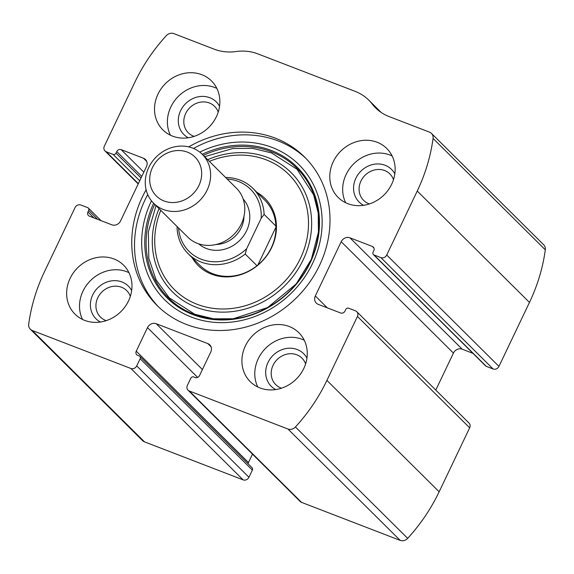<?xml version="1.0" encoding="UTF-8"?>
<svg xmlns="http://www.w3.org/2000/svg" width="574" height="574" viewBox="0 0 574 574"><rect width="100%" height="100%" fill="white"/><g stroke="black" fill="none" stroke-linecap="round" stroke-linejoin="round"><path stroke-width="0.86" d="M136.253 351.166L147.482 327.625A6.895 6.156 -45.2 0 1 156.25 323.729L207.86 343.618A6.895 6.156 -45.2 0 1 209.79 344.866A6.895 6.156 -45.2 0 1 210.773 352.013L199.544 375.561A3.451 3.078 -45.2 0 1 195.16 377.505L193.696 376.939A2.296 2.052 -45.2 0 0 190.776 378.237L187.361 385.405A4.599 4.104 -45.2 0 0 188.014 390.169A4.599 4.104 -45.2 0 0 189.298 391.002L287.926 429.008A6.895 6.156 -45.2 0 0 295.438 426.977A172.465 153.94 -45.2 0 0 326.915 380.411L357.43 316.439A4.599 4.104 -45.2 0 0 356.777 311.668A4.599 4.104 -45.2 0 0 355.493 310.843L348.669 308.216A2.296 2.052 -45.2 0 0 345.749 309.508L345.017 311.043A3.451 3.078 -45.2 0 1 340.633 312.988L318.233 304.356A6.895 6.156 -45.2 0 1 316.303 303.115A6.895 6.156 -45.2 0 1 315.32 295.969L341.2 241.711A6.895 6.156 -45.2 0 1 349.968 237.823L372.368 246.454A3.451 3.078 -45.2 0 1 373.33 247.078A3.451 3.078 -45.2 0 1 373.825 250.651L373.093 252.187A2.296 2.052 -45.2 0 0 374.061 254.985L380.878 257.611A4.599 4.104 -45.2 0 0 386.725 255.021L417.241 191.042A172.465 153.94 -45.2 0 0 433.069 138.442A6.895 6.156 -45.2 0 0 431.447 133.398A6.895 6.156 -45.2 0 0 429.517 132.149L389.072 116.565A48.288 43.107 -45.2 0 1 375.568 107.847A48.288 43.107 -45.2 0 1 372.16 103.987A48.288 43.107 -45.2 0 0 368.759 100.127A48.288 43.107 -45.2 0 0 355.249 91.41L257.877 53.884A48.288 43.107 -45.2 0 0 236.079 51.545A48.288 43.107 -45.2 0 1 214.289 49.206L173.836 33.615A6.895 6.156 -45.2 0 0 166.324 35.645A172.465 153.94 -45.2 0 0 134.854 82.211L104.339 146.191A4.599 4.104 -45.2 0 0 104.992 150.955A4.599 4.104 -45.2 0 0 106.276 151.787L113.092 154.413A2.296 2.052 -45.2 0 0 116.02 153.115L116.752 151.579A3.451 3.078 -45.2 0 1 121.136 149.635L143.536 158.266A6.895 6.156 -45.2 0 1 145.466 159.515A6.895 6.156 -45.2 0 1 146.449 166.661L120.569 220.911A6.895 6.156 -45.2 0 1 111.794 224.8L89.4 216.168A3.451 3.078 -45.2 0 1 88.432 215.551A3.451 3.078 -45.2 0 1 87.944 211.978L88.676 210.443A2.296 2.052 -45.2 0 0 87.707 207.644L80.891 205.011A4.599 4.104 -45.2 0 0 75.043 207.609L44.528 271.588A172.465 153.94 -45.2 0 0 28.7 324.181A6.895 6.156 -45.2 0 0 30.314 329.225A6.895 6.156 -45.2 0 0 32.244 330.473L130.872 368.479A4.599 4.104 -45.2 0 0 136.72 365.889L248.958 477.267L252.373 470.099A2.296 2.052 -45.2 0 0 252.043 467.717L139.812 356.339A2.296 2.052 -45.2 0 0 139.166 355.923L137.71 355.363A3.451 3.078 -45.2 0 1 136.741 354.739A3.451 3.078 -45.2 0 1 136.253 351.166L248.485 462.544A3.451 3.078 -45.2 0 0 248.147 463.842M188.014 390.169L300.245 501.54A4.599 4.104 -45.2 0 0 301.537 502.372L400.164 540.385A6.895 6.156 -45.2 0 0 407.676 538.355A172.465 153.94 -45.2 0 0 439.146 491.789L469.661 427.809A4.599 4.104 -45.2 0 0 469.008 423.045L356.777 311.668M380.878 257.611L493.109 368.989A4.599 4.104 -45.2 0 0 498.957 366.391L529.472 302.412A172.465 153.94 -45.2 0 0 545.3 249.819A6.895 6.156 -45.2 0 0 543.686 244.775L431.447 133.398M30.314 329.225L142.553 440.602A6.895 6.156 -45.2 0 0 144.483 441.851L243.111 479.857A4.599 4.104 -45.2 0 0 248.958 477.267M146.126 189.793A104.633 93.39 -45.2 0 0 142.273 197.162A104.633 93.39 -45.2 0 0 157.183 305.583A104.633 93.39 -45.2 0 0 319.496 265.461A104.633 93.39 -45.2 0 0 304.586 157.046A104.633 93.39 -45.2 0 0 188.71 146.879M70.093 278.412A34.49 30.788 134.8 0 1 123.597 265.181A34.49 30.788 134.8 0 1 121.157 311.352A34.49 30.788 134.8 0 1 75.007 314.15A34.49 30.788 134.8 0 1 70.093 278.412M157.972 94.15A34.49 30.788 134.8 0 1 211.483 80.927A34.49 30.788 134.8 0 1 209.044 127.098A34.49 30.788 134.8 0 1 162.894 129.896A34.49 30.788 134.8 0 1 157.972 94.15M245.363 345.957A34.49 30.788 134.8 0 1 298.875 332.733A34.49 30.788 134.8 0 1 296.435 378.905A34.49 30.788 134.8 0 1 250.286 381.696A34.49 30.788 134.8 0 1 245.363 345.957M333.25 161.703A34.49 30.788 134.8 0 1 386.761 148.472A34.49 30.788 134.8 0 1 384.322 194.643A34.49 30.788 134.8 0 1 338.165 197.442A34.49 30.788 134.8 0 1 333.25 161.703M139.812 356.339A2.296 2.052 -45.2 0 1 140.142 358.721L136.72 365.889M493.109 368.989L486.293 366.356A2.296 2.052 -45.2 0 1 485.654 365.947L373.416 254.569M472.947 353.34L462.206 349.2A6.895 6.156 -45.2 0 0 453.431 353.089L435.788 390.076M252.488 454.149L248.485 462.544M345.684 202.744A34.49 30.788 134.8 0 1 346.129 174.482A34.49 30.788 134.8 0 1 392.121 155.956M363.586 205.313A22.996 20.528 134.8 0 1 355.866 178.234A22.996 20.528 134.8 0 1 375.346 164.071A22.996 20.528 134.8 0 1 394.826 173.836M369.405 203.928A18.641 16.639 134.8 0 1 363.607 200.355A18.641 16.639 134.8 0 1 360.953 181.04A18.641 16.639 134.8 0 1 389.868 173.893A18.641 16.639 134.8 0 1 393.484 179.662M257.798 387.005A34.49 30.788 134.8 0 1 258.243 358.736A34.49 30.788 134.8 0 1 304.234 340.21M275.699 389.567A22.996 20.528 134.8 0 1 267.986 362.488A22.996 20.528 134.8 0 1 287.466 348.332A22.996 20.528 134.8 0 1 306.939 358.09M281.525 388.182A18.641 16.639 134.8 0 1 275.728 384.609A18.641 16.639 134.8 0 1 273.066 365.294A18.641 16.639 134.8 0 1 301.981 358.147A18.641 16.639 134.8 0 1 305.598 363.916M170.406 135.199A34.49 30.788 134.8 0 1 170.851 106.936A34.49 30.788 134.8 0 1 216.843 88.403M188.308 137.76A22.996 20.528 134.8 0 1 180.595 110.689A22.996 20.528 134.8 0 1 200.075 96.525A22.996 20.528 134.8 0 1 219.548 106.283M194.127 136.382A18.641 16.639 134.8 0 1 188.329 132.802A18.641 16.639 134.8 0 1 185.675 113.494A18.641 16.639 134.8 0 1 214.59 106.348A18.641 16.639 134.8 0 1 218.206 112.117M82.527 319.453A34.49 30.788 134.8 0 1 82.972 291.19A34.49 30.788 134.8 0 1 128.956 272.657M100.421 322.021A22.996 20.528 134.8 0 1 92.708 294.943A22.996 20.528 134.8 0 1 112.188 280.779A22.996 20.528 134.8 0 1 131.661 290.537M106.247 320.636A18.641 16.639 134.8 0 1 100.45 317.063A18.641 16.639 134.8 0 1 97.788 297.748A18.641 16.639 134.8 0 1 126.703 290.602A18.641 16.639 134.8 0 1 130.327 296.371M158.582 306.932A104.633 93.39 134.8 0 1 145.028 199.903A104.633 93.39 134.8 0 1 147.733 194.593M193.531 148.451A104.633 93.39 134.8 0 1 305.949 158.431M256.965 192.398A47.319 42.239 134.8 0 1 261.601 261.794A47.319 42.239 134.8 0 1 192.168 257.69M225.604 177.481A45.992 41.048 134.8 0 1 252.976 188.444L264.75 200.125A45.992 41.048 134.8 0 1 261.493 261.687A45.992 41.048 134.8 0 1 199.96 265.418L188.186 253.737A45.992 41.048 134.8 0 1 177.043 227.778L177.316 226.744M227.153 179.016A43.689 38.996 134.8 0 1 261.148 218.342L246.698 248.642A43.689 38.996 134.8 0 1 203.856 260.137A43.689 38.996 134.8 0 1 178.557 227.978M246.698 248.642L245.206 254.045A45.992 41.048 134.8 0 1 188.186 253.737M252.976 188.444A45.992 41.048 134.8 0 1 264.119 214.403L261.148 218.342M264.119 214.403L275.893 226.084M245.206 254.045L256.98 265.733M275.922 227.161L257.87 265.009M152.447 167.579A27.437 24.495 134.8 0 1 197.399 159.859A27.437 24.495 134.8 0 1 177.215 202.17A27.437 24.495 134.8 0 1 152.447 167.579M148.731 167.522A34.49 30.788 134.8 0 1 202.242 154.291A34.49 30.788 134.8 0 1 199.795 200.462A34.49 30.788 134.8 0 1 153.645 203.261A34.49 30.788 134.8 0 1 148.731 167.522M236.416 188.207A34.49 30.788 134.8 0 1 233.97 234.379A34.49 30.788 134.8 0 1 187.82 237.177L153.645 203.261A92.213 82.304 134.8 0 0 215.896 319.747A92.213 82.304 134.8 0 0 319.201 215.645A92.213 82.304 134.8 0 0 202.242 154.291L236.416 188.207M287.926 429.008L400.164 540.385M189.298 391.002L301.537 502.372M417.241 191.042L529.472 302.412M386.725 255.021L498.957 366.391M32.244 330.473L144.483 441.851M130.872 368.479L243.111 479.857M295.438 426.977L407.676 538.355M326.915 380.411L439.146 491.789M357.43 316.439L469.661 427.809M433.069 138.442L545.3 249.819M372.16 103.987L379.45 111.22M106.276 151.787L138.356 183.615M113.092 154.413L139.697 180.81M116.02 153.115L141.053 177.962M116.752 151.579L141.785 176.426M121.136 149.635L143.823 172.15M143.536 158.266L146.722 161.43M87.944 211.978L93.935 217.919M88.676 210.443L97.659 219.354M140.142 358.721L252.373 470.099M147.482 327.625L197.65 377.405M156.25 323.729L202.414 369.541M207.86 343.618L211.053 346.789M374.061 254.985L486.293 366.356M372.368 246.454L373.961 248.04M349.968 237.823L462.206 349.2M341.2 241.711L453.431 353.089M315.32 295.969L327.302 307.851M199.774 152.117A95.248 85.017 134.8 0 1 321.799 214.281A95.248 85.017 134.8 0 1 215.006 322.387A95.248 85.017 134.8 0 1 151.249 201.244A95.248 85.017 134.8 0 1 151.457 200.807M203.339 155.382A91.252 81.443 134.8 0 1 318.735 216.376A91.252 81.443 134.8 0 1 216.62 319.28A91.252 81.443 134.8 0 1 154.743 204.351M207.659 159.665A84.113 75.079 134.8 0 1 311.467 217.991A84.113 75.079 134.8 0 1 218.185 311.998A84.113 75.079 134.8 0 1 159.063 208.635M209.374 161.373A81.156 72.439 134.8 0 1 308.36 218.572A81.156 72.439 134.8 0 1 218.737 308.884A81.156 72.439 134.8 0 1 160.777 210.342M243.161 199.013A31.62 28.219 134.8 0 1 239.875 240.241A31.62 28.219 134.8 0 1 198.676 243.835M243.972 216.362A27.021 24.115 134.8 0 1 216.032 244.51M368.759 100.127L381.193 112.468M104.992 150.955L138.212 183.924M88.346 208.053L101.053 220.66M156.049 205.65L148.329 231.925L148.817 258.314L156.099 279.847L169.244 297.82L194.794 314.258L213.463 318.8L233.231 318.764L267.592 307.556L296.198 283.908L311.345 259.319L318.441 232.118L318.204 212.954L313.655 194.866L297.031 169.28L271.423 152.892L252.682 148.386L232.857 148.494L204.645 156.68"/></g></svg>
